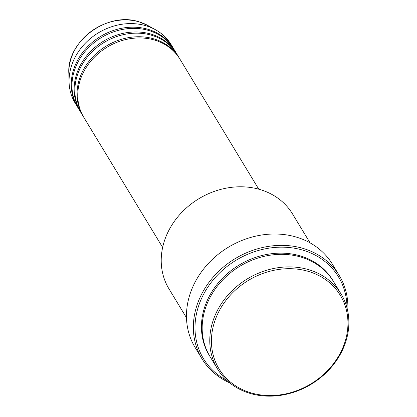 <?xml version="1.0" encoding="UTF-8"?>
<svg xmlns="http://www.w3.org/2000/svg" width="417" height="417" viewBox="0 0 417 417"><rect width="100%" height="100%" fill="white"/><g stroke="black" fill="none" stroke-linecap="round" stroke-linejoin="round"><path stroke-width="0.63" d="M258.754 189.177L179.904 59.084A56.191 47.913 148.8 0 0 154.598 40.079A56.191 47.913 148.8 0 0 92.788 58.88A56.191 47.913 148.8 0 0 83.791 117.333L162.646 247.432M179.534 58.484A56.191 47.913 148.8 0 0 179.18 57.885A56.191 47.913 148.8 0 0 153.873 38.885A56.191 47.913 148.8 0 0 92.063 57.682A56.191 47.913 148.8 0 0 83.066 116.14A56.191 47.913 148.8 0 0 83.436 116.734M179.18 57.885L177.006 54.299A56.191 47.913 148.8 0 0 151.699 35.299A56.191 47.913 148.8 0 0 89.884 54.095A56.191 47.913 148.8 0 0 80.893 112.554L83.066 116.14M176.636 53.704A56.191 47.913 148.8 0 0 176.276 53.105A56.191 47.913 148.8 0 0 150.975 34.1A56.191 47.913 148.8 0 0 89.16 52.902A56.191 47.913 148.8 0 0 80.168 111.355A56.191 47.913 148.8 0 0 80.533 111.949M176.276 53.105L174.103 49.519A56.191 47.913 148.8 0 0 148.801 30.514A56.191 47.913 148.8 0 0 86.986 49.31A56.191 47.913 148.8 0 0 77.995 107.768L80.168 111.355M173.738 48.919A56.191 47.913 148.8 0 0 173.378 48.32A56.191 47.913 148.8 0 0 148.077 29.32A56.191 47.913 148.8 0 0 86.262 48.117A56.191 47.913 148.8 0 0 77.27 106.575A56.191 47.913 148.8 0 0 77.635 107.169M250.977 392.856A70.911 60.46 148.8 0 0 341.617 350.452A70.911 60.46 148.8 0 0 308.392 271.389A70.911 60.46 148.8 0 0 217.757 313.793A70.911 60.46 148.8 0 0 250.977 392.856M308.575 269.648A72.25 61.601 -31.2 0 1 341.106 294.074A72.25 61.601 -31.2 0 1 329.545 369.233A72.25 61.601 -31.2 0 1 250.075 393.403A72.25 61.601 -31.2 0 1 217.538 368.972A72.25 61.601 -31.2 0 1 229.1 293.813A72.25 61.601 -31.2 0 1 308.575 269.648M310.06 242.856L292.552 213.968A72.25 61.601 148.8 0 0 260.02 189.537A72.25 61.601 148.8 0 0 180.545 213.707A72.25 61.601 148.8 0 0 168.984 288.866L186.493 317.754M346.975 307.855A78.938 67.304 148.8 0 0 302.945 250.169A78.938 67.304 148.8 0 0 205.253 291.29A78.938 67.304 148.8 0 0 227.036 380.549M229.678 382.827A80.278 68.445 -31.2 0 1 201.974 358.787A80.278 68.445 -31.2 0 1 214.823 275.277A80.278 68.445 -31.2 0 1 303.128 248.423A80.278 68.445 -31.2 0 1 339.276 275.569A80.278 68.445 -31.2 0 1 347.773 311.249M341.106 294.074L333.501 281.522A72.25 61.601 148.8 0 0 300.965 257.091A72.25 61.601 148.8 0 0 221.49 281.261A72.25 61.601 148.8 0 0 209.928 356.42L217.538 368.972M339.276 275.569L332.391 264.206A80.278 68.445 148.8 0 0 296.242 237.065A80.278 68.445 148.8 0 0 207.937 263.919A80.278 68.445 148.8 0 0 195.093 347.429L201.974 358.787M173.378 48.32L171.205 44.734A56.191 47.913 148.8 0 0 155.51 29.748A56.191 47.913 148.8 0 0 145.898 25.734A56.191 47.913 148.8 0 0 69.076 82.139A56.191 47.913 148.8 0 0 75.096 102.989L77.27 106.575M68.841 73.512C66.485 41.288 107.706 11.035 139.122 21.856L147.967 25.552A51.442 43.858 148.8 0 0 139.174 21.877A51.442 43.858 148.8 0 0 68.841 73.512L69.076 82.139M209.569 355.821A72.25 61.601 -31.2 0 1 220.494 280.365A72.25 61.601 -31.2 0 1 300.24 255.897A72.25 61.601 -31.2 0 1 333.131 280.928M147.967 25.552L155.51 29.748"/></g></svg>
